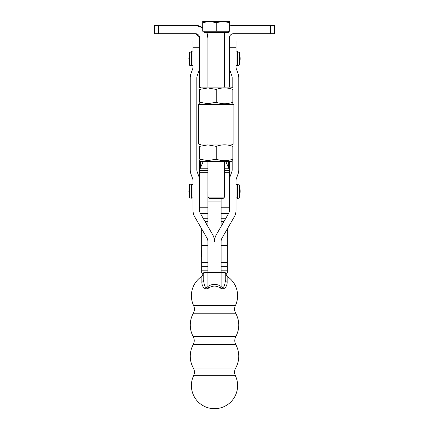 <?xml version="1.0" encoding="UTF-8"?>
<svg xmlns="http://www.w3.org/2000/svg" width="429" height="429" viewBox="0 0 429 429"><rect width="100%" height="100%" fill="white"/><g stroke="black" fill="none" stroke-linecap="round" stroke-linejoin="round"><path stroke-width="0.64" d="M199.501 36.974L195.436 33.698L154.333 33.698L154.333 25.386L195.436 25.386L202.708 27.729A12.468 12.468 0 0 0 195.436 25.386M195.436 33.698A4.156 4.156 0 0 1 199.592 37.854L199.56 37.334M199.592 104.558L199.592 103.716L201.045 104.558L198.552 104.558L233.875 104.558L201.045 104.558M224.523 32.465L224.523 87.103L231.381 87.103L201.045 87.103L199.587 87.945L199.592 37.854M207.904 37.854A12.468 12.468 0 0 0 206.676 32.465L207.904 37.854M229.719 25.992A12.468 12.468 0 0 1 233.564 25.386L270.511 25.386L270.511 33.698L274.667 33.698L274.667 25.386L270.511 25.386M270.511 33.698L233.564 33.698A4.156 4.156 0 0 0 229.408 37.854L229.408 87.103M199.592 41.028L192.996 41.028L192.996 66.822A6.596 6.596 0 0 1 192.6 69.08L191.034 73.375A13.192 13.192 0 0 0 190.24 77.89L190.24 169.723A13.192 13.192 0 0 0 191.034 174.238L192.6 178.534A6.596 6.596 0 0 1 192.996 180.791L192.996 210.301A13.192 13.192 0 0 0 194.766 216.897L207.025 238.133A6.596 6.596 0 0 1 207.909 241.43L207.909 272.597L203.754 272.597L203.754 279.917L203.754 272.597M227.332 245.592L221.101 245.586L221.101 241.43L221.101 272.597L225.257 272.597L225.257 279.917A4.156 2.874 180 0 0 227.139 282.325L227.139 276.356L225.257 272.876L225.257 279.917C225.381 283.194 223.884 290.186 221.101 286.492A11.336 11.336 0 0 0 207.909 286.492L207.909 272.597L221.101 272.597L221.101 286.492L220.098 287.897C224.817 291.028 227.349 285.103 227.139 282.325C227.349 285.103 224.817 291.028 220.098 287.897A9.61 9.61 0 0 0 208.912 287.897C204.209 291.168 201.651 285.012 201.871 282.325C201.651 285.012 204.209 291.168 208.912 287.897L207.909 286.492C205.137 290.347 203.625 283.086 203.754 279.917A4.156 2.874 -0 0 1 201.871 282.325L201.871 276.356A23.112 23.112 0 0 0 193.624 305.625M221.101 241.43A6.596 6.596 0 0 1 221.986 238.133L234.245 216.897A13.192 13.192 0 0 0 236.014 210.301L236.014 180.791A6.596 6.596 0 0 1 236.411 178.534L237.977 174.238A13.192 13.192 0 0 0 238.771 169.723L238.771 77.89A13.192 13.192 0 0 0 237.977 73.375L236.411 69.08A6.596 6.596 0 0 1 236.014 66.822L236.014 47.26L229.418 47.26L229.418 41.028L236.014 41.028L236.014 47.26M232.175 87.564L232.175 77.89A6.596 6.596 0 0 0 231.778 75.633L230.212 71.332A13.192 13.192 0 0 1 229.418 66.822L229.418 47.26M229.418 180.791A13.192 13.192 0 0 1 230.212 176.281L231.778 171.981A6.596 6.596 0 0 0 232.175 169.723L232.175 161.025M232.175 144.493L232.175 144.031M232.175 104.558L232.175 104.097M207.904 170.951L199.592 170.951L199.592 210.301A6.596 6.596 0 0 0 200.477 213.599L212.736 234.835A13.192 13.192 0 0 1 214.505 241.43A13.192 13.192 0 0 1 216.275 234.835L228.534 213.599A6.596 6.596 0 0 0 229.418 210.301L229.418 191.028L229.418 207.802L221.107 207.802L221.107 198.675M199.592 66.822A13.192 13.192 0 0 1 198.799 71.332L197.233 75.633A6.596 6.596 0 0 0 196.836 77.89L196.836 169.723A6.596 6.596 0 0 0 197.233 171.981L198.799 176.281A13.192 13.192 0 0 1 199.592 180.791M199.592 47.26L192.996 47.26M237.446 65.61C237.666 66.243 238.347 65.943 239.484 64.709L239.484 52.542L237.446 51.646L237.446 65.61L236.014 65.224M191.554 65.61L191.554 51.646L189.516 52.542L189.516 64.709C189.055 65.187 189.736 65.487 191.554 65.61L192.996 65.224M214.505 375.675L235.398 375.675C234.255 373.107 234.341 370.565 235.655 368.061L193.356 368.061C194.669 370.565 194.755 373.107 193.613 375.675L214.505 375.675M214.505 344.616L235.789 344.616C234.443 341.972 234.443 339.318 235.789 336.658L193.222 336.658C194.568 339.318 194.568 341.972 193.222 344.616L214.505 344.616M214.505 313.213L235.655 313.213C234.341 310.709 234.255 308.172 235.398 305.598L193.613 305.598C194.755 308.172 194.669 310.709 193.356 313.213L214.505 313.213M201.871 276.356L203.754 272.876L203.754 279.917M207.904 221.562L205.078 221.562L207.904 221.562L207.904 197.083L224.523 197.083L222.93 198.675L209.497 198.675L207.904 197.083L207.904 161.486M224.523 170.951L229.418 170.951L229.418 191.028L224.523 191.028M221.107 221.562L223.933 221.562L221.107 221.562L221.107 201.078L221.101 226.469M229.418 170.951L228.689 168.222L225.81 161.486M224.523 170.662L229.418 170.662L229.418 161.486M228.689 161.486L228.689 168.222L224.523 168.232M207.904 191.028L199.592 191.028L199.592 207.802L207.904 207.802M199.592 170.951L199.592 160.644L201.045 161.481L223.799 161.486L231.381 161.481L232.84 160.639M199.592 144.031L199.592 144.873L201.045 144.031M207.904 170.662L199.592 170.662L200.322 168.222L207.904 168.243M200.322 161.063L200.322 168.222L203.201 161.486M201.362 250.783L200.949 251.196L200.949 256.596L201.362 257.014L201.362 250.783L201.678 250.783M225.799 274.93A8.312 6.982 180 0 0 226.952 272.989M227.332 228.866L227.332 272.989L225.257 272.989M203.212 274.93A8.312 6.982 -0 0 1 202.059 272.989M207.909 226.469L207.909 201.078L221.107 201.078M201.678 245.592L201.678 272.989L203.754 272.989M201.678 228.866L201.678 245.586L207.909 245.586M233.875 104.558L233.875 144.031L198.552 144.031L198.552 104.558M232.84 102.231C232.84 104.231 232.84 104.231 232.84 102.231C232.84 104.231 232.84 104.231 232.84 102.231C227.3 104.231 221.755 104.231 216.216 102.231L207.899 103.716L199.587 102.231C199.587 104.231 199.587 104.231 199.587 102.231C199.587 104.231 199.587 104.231 199.587 102.231L199.587 89.43L207.899 87.945L216.216 89.43C221.755 87.43 227.3 87.43 232.84 89.43C232.84 87.43 232.84 87.43 232.84 89.43C232.84 87.43 232.84 87.43 232.84 89.43L232.84 102.231M224.523 87.103L201.045 87.103M207.899 144.873L216.216 146.359C221.755 144.358 227.3 144.358 232.84 146.359C232.84 144.358 232.84 144.358 232.84 146.359C232.84 144.358 232.84 144.358 232.84 146.359L232.84 159.159C227.3 161.159 221.755 161.159 216.216 159.159L207.899 160.644L199.587 159.159L199.587 146.359C199.587 144.358 199.587 144.358 199.587 146.359C199.587 144.358 199.587 144.358 199.587 146.359L207.899 144.873M216.216 159.159L216.216 146.359M216.216 89.43L216.216 102.231M199.587 89.43C199.587 87.43 199.587 87.43 199.587 89.43C199.587 87.43 199.587 87.43 199.587 89.43M228.298 31.215L228.298 32.465L204.134 32.465L204.134 31.215M204.52 21.45L202.708 21.45L202.708 22.657L202.708 21.45L229.719 21.45L229.719 22.657L222.967 21.45L216.216 22.657L209.459 21.45L202.708 22.657L202.708 31.215L216.216 31.215L216.216 22.657M216.216 31.215L229.719 31.215L229.719 21.45L222.967 21.45M200.145 104.032L199.592 104.032M158.489 25.386L158.489 33.698M236.014 184.583L237.446 184.197L237.446 198.16L236.014 197.78M239.484 197.056L239.484 185.097A27.853 27.853 0 0 1 239.484 197.265L239.484 197.056M189.516 197.265L188.84 191.184L189.516 185.097L189.516 197.265C189.114 197.78 189.795 198.08 191.554 198.16L191.554 184.197L192.996 184.583M205.03 221.477L207.904 221.477M200.488 213.621L207.904 213.621M199.592 207.834L207.904 207.834M229.418 172.683L224.523 172.683M221.107 218.779L225.541 218.779M221.107 211.079L229.37 211.079M229.418 207.834L221.107 207.834M228.523 213.621L221.107 213.621M223.986 221.477L221.107 221.477M207.904 211.079L199.641 211.079M207.904 218.779L203.469 218.779M200.198 144.519L199.592 144.519M199.592 172.683L207.904 172.683M227.332 270.828L221.101 270.828M227.332 266.677L221.101 266.677M227.332 262.366L221.101 262.366M227.332 262.199L221.101 262.199M227.332 236.004L223.214 236.004M201.678 270.828L207.909 270.828M201.678 266.677L207.909 266.677M201.678 262.366L207.909 262.366M201.678 262.199L207.909 262.199M201.678 236.004L205.797 236.004M237.446 198.16C237.666 198.793 238.347 198.493 239.484 197.265M237.446 184.197C237.666 183.569 238.347 183.864 239.484 185.097M191.554 198.16L192.996 197.78M189.516 185.097C189.21 184.491 189.891 184.191 191.554 184.197M237.446 51.646L236.014 52.032M239.484 64.709A27.853 27.853 0 0 0 239.484 52.542M191.554 51.646L192.996 52.032M189.516 52.542L188.84 58.628L189.516 64.709M193.624 375.654A23.112 23.112 0 0 0 214.505 408.681A23.112 23.112 0 0 0 235.387 375.654M235.65 368.077A24.239 24.239 0 0 0 235.778 344.6M193.232 344.6A24.239 24.239 0 0 0 193.361 368.077M235.778 336.674A24.239 24.239 0 0 0 235.65 313.202M193.361 313.202A24.239 24.239 0 0 0 193.232 336.674M235.387 305.625A23.112 23.112 0 0 0 227.139 276.356M201.362 257.014L201.678 257.014M231.381 104.558L232.84 103.716M231.381 87.103L232.84 87.945M231.381 144.031L232.84 144.873M207.904 32.465L207.904 87.103M224.523 161.486L224.523 197.083"/></g></svg>

